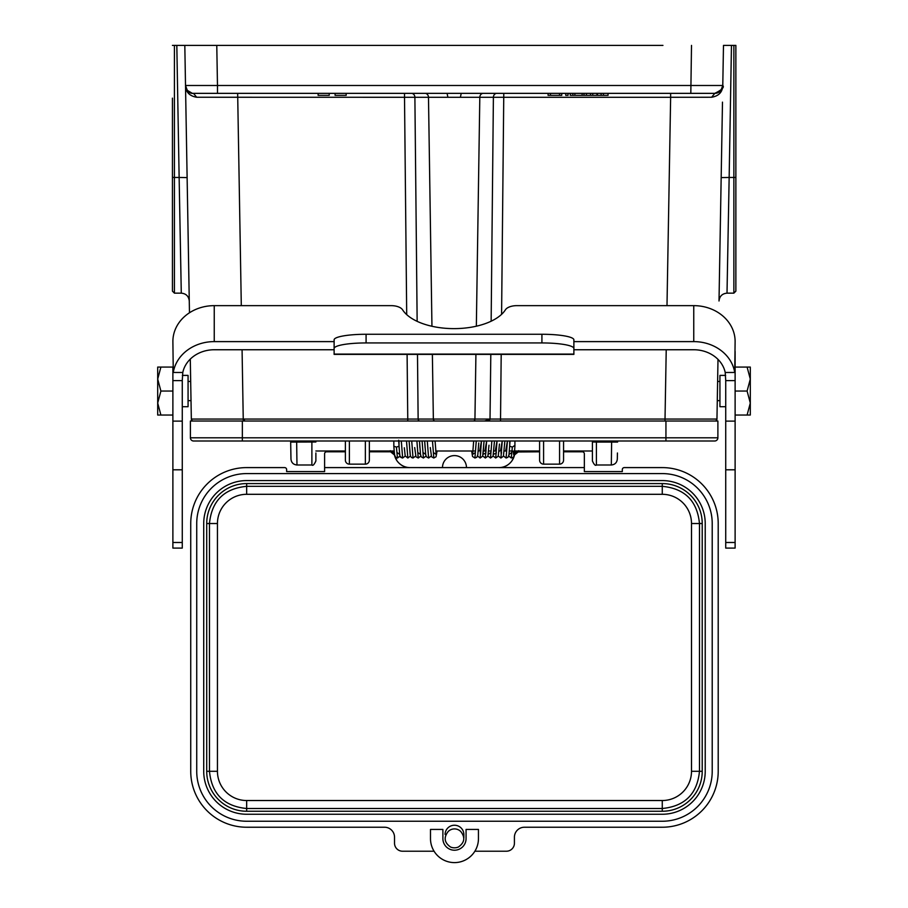 <?xml version="1.0" encoding="UTF-8"?>
<svg xmlns="http://www.w3.org/2000/svg" width="908" height="908" viewBox="0 0 908 908"><rect width="100%" height="100%" fill="white"/><g stroke="black" fill="none" stroke-linecap="round" stroke-linejoin="round"><path stroke-width="1.36" d="M735.866 45.4L735.866 291.15L733.868 293.148L733.868 177.457L729.158 177.457L727.013 293.148C722.223 293.613 719.556 296.224 719.011 301.002L721.168 177.593L729.158 177.457L731.462 45.4L735.866 45.4L733.868 45.4L733.868 177.457L735.866 177.389M417.487 354.392L418.134 419.065L407.76 419.065L407.76 421.028L190.408 421.028L190.408 437.804A3.201 3.201 0 0 0 193.608 441.004A3.201 3.201 0 0 1 190.408 437.804L242.357 437.804L242.357 421.028M484.452 421.028L487.017 421.028L490.014 419.485L484.531 421.006L435.08 421.028L717.888 421.028L717.888 437.804L242.357 437.804L242.357 441.004L193.608 441.004M487.017 421.028L500.535 421.028L500.535 419.065L433.354 419.065A1.998 1.725 90 0 0 435.08 421.028L407.76 421.028M187.127 177.593L179.137 177.457L181.282 293.148L174.427 293.148L172.429 291.15L172.429 98.143M561.734 93.354L561.734 95.351L548.091 95.351L548.091 93.354M559.532 93.354L559.532 95.351M550.441 93.354L550.441 95.351M568.033 93.354L568.033 95.351L565.741 95.351L565.741 93.354M586.443 93.354L586.443 95.351L570.258 95.351L570.258 93.354M584.014 93.354L584.014 95.351M582.119 93.354L582.119 95.351M574.878 93.354L574.878 95.351M572.857 93.354L572.857 95.351M608.031 93.354L608.031 95.351L586.443 95.351M603.445 93.354L603.445 95.351M601.107 93.354L601.107 95.351M596.931 93.354L596.931 95.351M592.742 93.354L592.742 95.351M590.529 93.354L590.529 95.351M318.129 93.354L318.129 95.351L329.218 95.351L329.218 93.354M346.164 93.354L346.164 95.351L335.086 95.351L335.086 93.354M461.23 93.354L460.39 97.281L447.905 97.281L447.065 93.354L714.789 93.354A7.99 7.99 0 0 0 722.779 85.5L720.929 90.471M404.514 93.354L404.514 97.281L196.661 97.247C189.488 96.021 185.777 92.105 185.516 85.5L185.516 85.5A7.99 7.99 0 0 0 193.506 93.354L196.661 97.247M187.332 90.425L185.516 85.5L184.812 45.4L216.774 45.4L172.429 45.4L174.427 45.4L174.427 177.457L172.429 177.389M407.102 354.392L407.76 419.065L191.338 419.065L190.294 359.091M189.477 312.772L185.516 85.5L217.477 85.5L217.477 93.354L193.506 93.354C189.545 93.785 186.889 91.163 185.516 85.5L185.527 85.806M268.53 45.4L209.589 45.4M731.462 45.4L723.483 45.4L722.779 85.5L217.477 85.5L216.774 45.4L639.765 45.4M245.353 45.4L662.942 45.4M315.882 452.99L315.882 460.98C314.191 464.669 312.863 465.997 311.887 464.987L296.666 464.987M711.634 97.247L714.789 93.354C720.566 91.47 723.233 88.859 722.779 85.5L722.779 85.5C722.518 92.105 718.795 96.032 711.634 97.247L670.637 97.281L670.637 93.354M617.429 452.99L617.315 459.096C616.907 462.671 614.909 464.635 611.322 464.987L611.64 441.004M714.959 421.028A1.998 1.998 0 0 0 716.957 419.065L665.019 419.065L665.019 421.028M714.369 419.076L716.957 419.065L718.001 359.375L716.957 419.065M722.484 102.139L720.01 244.4M611.617 464.987L596.408 464.987L596.408 442.06L617.622 442.06L617.633 441.004M596.408 441.004L596.408 442.06L592.413 441.992L592.413 441.027L592.413 460.98C594.104 464.669 595.432 465.997 596.408 464.987M296.973 464.987L296.666 442.06L290.674 442.06L290.969 459.096C291.377 462.671 293.375 464.635 296.973 464.987M290.662 441.004L290.674 442.06L290.662 441.004M217.477 93.354L447.065 93.354M191.338 419.065A1.998 1.998 0 0 0 193.336 421.028A1.998 1.998 0 0 1 191.338 419.065M490.014 419.485L490.808 354.392M714.687 441.004A3.201 3.201 0 0 0 717.888 437.804A3.201 3.201 0 0 1 714.687 441.004L242.357 441.004M509.717 441.004L509.74 445.317M514.416 445.703L512.316 447.111L509.717 446.203M495.246 450.992L497.051 441.004M500.444 450.992L502.249 441.004L500.91 458.018L503.441 456.225L504.837 441.072M505.631 450.992L507.436 441.004M512.316 447.111L511.306 458.018C512.509 455.01 513.69 464.578 514.915 446.237L514.915 441.004M507.424 441.004L506.108 458.018L507.958 457.269L508.957 454.987L510.035 441.004M497.039 441.004L495.723 458.018L498.276 456.168L499.457 444.057M479.662 450.992L481.467 441.004L480.139 458.018L482.681 456.168L484.055 441.004L483.011 454.409L485.996 452.91M484.861 450.992L486.665 441.004M491.841 441.004L490.524 458.018L493.055 456.213L494.383 442.139M486.654 441.004L485.326 458.018L487.868 456.191L489.003 445.204M476.257 441.004L474.941 458.018L476.791 457.269L477.79 454.976L478.754 442.911M399.032 446.191L398.998 445.272M399.021 441.004L399.032 446.225L396.433 447.111L393.834 446.237L393.834 441.004M573.879 348.49A31.973 5.55 180 0 0 541.917 342.94L541.917 334.269A31.973 5.55 -0 0 1 573.879 339.819L573.879 354.392L334.121 354.392L334.121 339.819A31.973 5.55 -0 0 1 366.083 334.269L366.083 342.94A31.973 5.55 180 0 0 334.121 348.49M693.757 305.644A41.359 35.821 -0 0 1 735.117 341.465L734.72 372.473A41.359 35.821 180 0 0 693.757 341.612L693.757 305.644L516.834 305.644A11.986 5.993 -0 0 0 505.404 309.821A53.947 26.968 -0 0 1 454 328.628A53.947 26.968 -0 0 1 402.596 309.821A11.986 5.993 -0 0 0 391.166 305.644L214.243 305.644L214.243 341.612A41.359 35.821 180 0 0 173.28 372.473L172.883 341.465A41.359 35.821 -0 0 1 214.243 305.644M157.697 367.082L157.697 379.067L157.697 367.082L172.883 367.082L172.883 380.611L182.27 380.611L182.792 372.473A31.973 27.683 -0 0 1 214.243 349.75L334.121 349.75M573.879 349.75L693.757 349.75A31.973 27.683 -0 0 1 725.208 372.473L725.73 380.611L735.117 380.611L735.117 351.385M735.117 377.013L735.117 548.091L725.73 548.091L725.73 380.611M182.27 380.611L182.27 548.091L172.883 548.091L172.883 377.013M693.757 341.612L573.879 341.612M334.121 341.612L214.243 341.612M366.083 342.94L541.917 342.94M541.917 334.269L366.083 334.269M160.898 367.082L157.697 379.067L157.697 403.039L160.898 415.035L157.697 415.035L157.697 403.039L157.697 415.035M157.697 379.067L160.898 391.053L157.697 403.039L160.898 415.035L172.883 415.035M160.898 391.053L172.883 391.053M182.349 375.39L188.069 375.39L188.069 406.716L182.27 406.716M750.303 415.035L750.303 403.039L750.303 415.035L747.102 415.035L750.303 403.039L750.303 367.082L750.303 379.067L747.102 367.082L750.303 367.082M750.303 403.039L747.102 391.053L750.303 379.067L747.102 367.082L735.117 367.082M747.102 391.053L735.117 391.053M747.102 415.035L735.117 415.035M725.73 406.716L719.93 406.716L719.93 375.39L725.651 375.39M315.882 450.992L345.381 450.992M369.352 450.992L394.163 450.992M435.726 450.992L475.417 450.992M478.221 450.992L480.922 450.992M483.408 450.992L486.12 450.992M488.606 450.992L491.001 450.992M493.804 450.992L496.199 450.992M499.003 450.992L501.386 450.992M504.19 450.992L506.585 450.992M509.388 450.992L511.783 450.992M514.586 450.992L539.59 450.992M563.562 450.992L592.413 450.992M445.079 834.407A9.386 9.386 0 0 1 454.579 825.236A9.386 9.386 0 0 1 463.863 834.622L463.863 837.823M246.67 483.578A39.952 39.952 45 0 0 206.718 523.53L206.718 771.289A39.952 39.952 -45 0 0 246.67 811.253L662.273 811.253A39.952 39.952 -135 0 0 702.225 771.289L702.225 523.53A39.952 39.952 135 0 0 662.273 483.578L246.67 483.578L246.67 486.325C224.072 488.549 211.666 500.944 209.464 523.53L206.718 523.53M705.221 771.289L705.221 523.53A42.948 42.948 0 0 0 662.273 480.582L246.67 480.582A42.948 42.948 0 0 0 203.721 523.53L203.721 771.289A42.948 42.948 0 0 0 246.67 814.249L662.273 814.249A42.948 42.948 0 0 0 705.221 771.289M369.352 441.004L369.352 460.152A3.995 3.995 0 0 1 365.356 464.147L349.376 464.147A3.995 3.995 0 0 1 345.381 460.152L345.381 441.004M396.841 460.56C394.208 454.42 393.3 451.06 394.129 450.481L394.447 454.953L390.542 451.798L390.27 450.674M394.106 450.992L394.231 453.728L391.95 450.992M518.672 450.674L518.4 451.798L514.495 454.953L516.97 450.992M514.711 453.728L514.813 450.481C515.642 451.06 514.734 454.42 512.101 460.56M563.562 441.004L563.562 460.152A3.995 3.995 0 0 1 559.566 464.147L543.586 464.147A3.995 3.995 0 0 1 539.59 460.152L539.59 441.004M539.59 451.798L517.174 451.991M466.462 467.597A11.986 11.986 0 0 0 454.477 455.6A11.986 11.986 0 0 0 442.48 467.597L584.343 467.575L584.343 453.83A2.032 1.998 -90 0 0 582.346 451.798L563.562 451.798M246.67 473.59A49.951 49.951 0 0 0 196.73 523.53L196.73 771.289A49.951 49.951 0 0 0 246.681 821.241L662.261 821.241A49.951 49.951 0 0 0 712.212 771.289L712.212 523.53A49.951 49.951 0 0 0 662.273 473.59L246.67 473.59M478.448 838.629L478.448 829.435L466.065 829.435L466.065 838.629A11.588 11.588 0 0 1 454.477 850.217A11.588 11.588 0 0 1 442.888 838.629L442.888 829.435L430.494 829.435L430.494 838.629A23.971 23.971 0 0 0 454.477 862.6A23.971 23.971 0 0 0 478.448 838.629M345.381 451.798L326.596 451.798A2.032 1.998 90 0 0 324.599 453.83L324.599 467.575L442.48 467.597M390.542 451.798L369.352 451.798M394.447 454.953A15.981 15.981 0 0 0 409.326 467.575M514.836 450.992L514.688 453.898M514.495 454.953A15.981 15.981 0 0 1 499.616 467.575M434.069 851.216L402.528 851.216A7.99 7.99 0 0 1 394.526 843.214L394.526 837.221A9.988 9.988 -90 0 0 384.538 827.233L246.681 827.233A55.944 55.944 -45 0 1 190.737 771.289L190.737 523.53A55.944 55.944 45 0 1 246.681 467.597L284.635 467.597A1.998 1.998 90 0 1 286.633 469.595L286.633 471.593L324.599 471.593L324.599 467.597L410.076 467.597C405.479 467.643 401.563 465.929 398.328 462.444M510.614 462.444C507.379 465.929 503.463 467.643 498.867 467.597L584.343 467.575M584.343 467.597L584.343 471.593L622.309 471.593L622.309 469.595A1.998 1.998 -90 0 1 624.307 467.597L662.261 467.597A55.944 55.944 135 0 1 718.205 523.53L718.205 771.289A55.944 55.944 -135 0 1 662.261 827.233L524.404 827.233A9.988 9.988 90 0 0 514.416 837.221L514.416 843.214A7.99 7.99 0 0 1 506.414 851.216L474.873 851.216M448.212 831.478A8.91 8.91 0 0 1 460.731 831.478C465.429 837.46 464.646 842.635 458.37 847.028A9.988 9.988 0 0 1 450.572 847.028C444.296 842.635 443.513 837.46 448.212 831.478M597.441 93.354L597.441 95.351M460.39 97.281L479.81 97.281A3.995 3.462 90 0 1 483.26 93.354M425.023 93.354A3.995 3.462 -90 0 1 428.485 97.281L447.905 97.281M406.705 314.622L404.514 97.281L428.485 97.281L431.947 326.267M432.378 354.392L433.354 419.065L418.134 419.065A1.998 1.725 90 0 0 419.871 421.028M473.216 421.028L473.216 421.028A1.998 1.725 -90 0 0 474.941 419.065L475.917 354.392M476.348 326.199L479.81 97.281L670.637 97.281L666.994 305.644M411.438 93.354A3.995 3.462 90 0 1 414.888 97.281L417.147 321.353M237.658 93.354L241.301 305.644M242.073 349.75L243.276 421.028M174.427 293.148L174.427 177.457L179.137 177.457L176.822 45.4M714.789 93.354A7.99 7.99 0 0 0 722.779 85.5C724.561 87.236 721.894 89.847 714.789 93.354L714.8 93.354M691.51 45.4L690.818 93.354M311.887 441.004L311.887 464.987M315.882 441.992L296.666 442.06L296.655 441.004M501.591 314.35L503.781 93.354M666.222 349.75L665.019 419.065L500.535 419.065L501.193 354.392M491.149 321.216L493.396 97.281A3.995 3.462 -90 0 1 496.858 93.354M244.4 419.076L244.4 421.028L244.4 419.076M665.939 421.028L665.939 441.004M416.897 441.004L418.225 458.018L415.955 456.758L414.695 447.565M422.095 441.004L423.412 458.018L421.176 456.792L420.483 454.443L419.496 441.004L419.905 447.746M427.293 441.004L428.61 458.018L426.351 456.758L425.67 454.431L424.683 441.004L425.103 447.792M432.48 441.004L433.808 458.018L436.067 456.758L437.077 450.992M396.433 447.111L397.443 458.018L400.042 456.054M401.313 441.004L402.641 458.018L405.229 456.054M406.512 441.004L407.828 458.018L410.427 456.054M411.71 441.004L413.026 458.018L415.626 456.054M334.121 354.097L573.879 354.097M725.73 469.799L735.117 469.799M735.117 421.119L725.73 421.119M725.73 542.485L735.117 542.485M182.27 421.119L172.883 421.119M172.883 469.799L182.27 469.799M182.27 542.485L172.883 542.485M182.792 372.473L173.28 372.473M734.72 372.473L725.208 372.473M246.67 494.304L662.273 494.304A29.226 29.226 0 0 1 691.499 523.53L691.499 771.289A29.226 29.226 0 0 1 662.273 800.527L246.67 800.527A29.226 29.226 0 0 1 217.443 771.289L217.443 523.53A29.226 29.226 0 0 1 246.67 494.304L246.67 486.325L662.273 486.325L662.273 494.304M217.443 523.53L209.464 523.53L209.464 771.289C211.689 793.898 224.094 806.304 246.67 808.506L246.67 800.527M702.225 523.53L699.478 523.53C697.253 500.932 684.859 488.527 662.273 486.325L662.273 483.578M662.273 811.253L662.273 808.506C684.87 806.281 697.276 793.876 699.478 771.289L699.478 523.53L691.499 523.53M702.225 771.289L691.499 771.289M246.67 811.253L246.67 808.506L662.273 808.506L662.273 800.527M206.718 771.289L217.443 771.289M349.376 464.147L349.376 441.004M365.356 441.004L365.356 464.147M543.586 464.147L543.586 441.004M559.566 441.004L559.566 464.147M192.167 93.24L187.241 90.323M181.282 293.148C186.072 293.613 188.739 296.224 189.273 301.002M727.013 293.148L733.868 293.148M722.779 85.511L722.518 87.395M722.235 88.269L721.065 90.312M513.622 454.42L513.224 450.992M500.91 452.82L501.579 452.91M493.396 454.42L496.392 452.922M508.979 454.42L511.306 452.831M508.707 456.043L511.306 458.018M504.7 443.252L504.644 444.284M503.509 456.043L506.108 458.018M498.322 456.043L500.91 458.018M493.123 456.043L495.723 458.018M480.139 452.831L480.797 452.922M488.209 454.42L490.524 452.831M487.925 456.043L490.524 458.018M482.738 456.043L485.326 458.018M477.54 456.043L480.139 458.018M473.67 441.004L472.625 454.409L474.941 452.831M471.661 450.992L472.535 456.497L474.941 458.018M433.808 452.831L436.124 454.397L435.08 441.004M431.209 456.054L428.61 458.018M430.279 447.565L431.538 456.758L433.808 458.018M426.011 456.054L423.412 458.018M423.412 452.82L425.727 454.397M420.813 456.054L418.225 458.018M418.225 452.831L420.54 454.409M407.828 458.018L405.206 455.975L404.321 447.769M413.026 458.018L411.415 457.473L410.348 455.771L409.099 441.004L410.144 454.397M397.443 452.831L399.758 454.409M399.145 447.962L399.021 446.203M397.443 458.018L395.854 457.484C394.946 454.908 395.003 461.582 393.834 446.237M402.641 458.018L401.041 457.484C400.11 453.818 400.28 465.032 398.669 440.232M190.68 381.462L188.069 381.462M191.021 400.644L188.069 400.644M719.93 381.462L717.615 381.462M719.93 400.644L717.275 400.644M390.712 451.798L391.734 451.98M392.029 452.082L392.767 452.468M394.424 454.851L394.208 453.637M394.231 453.728L394.095 451.299M516.879 452.093L516.141 452.49M514.518 454.863L514.734 453.637"/></g></svg>
